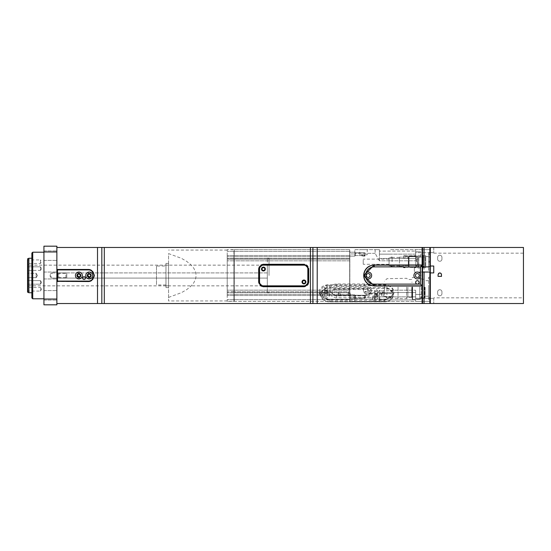 <?xml version="1.0" encoding="UTF-8"?>
<svg xmlns="http://www.w3.org/2000/svg" width="551" height="551" viewBox="0 0 551 551"><rect width="100%" height="100%" fill="white"/><g stroke="black" fill="none" stroke-linecap="round" stroke-linejoin="round"><path stroke-width="0.41" stroke-dasharray="2.75 2.07" d="M363.212 259.872L363.212 264.287L363.212 259.872M389.082 259.872L389.082 264.287L389.082 259.872M425.737 267.194L425.737 256.208L425.737 267.194L425.303 266.443L425.303 256.959L425.303 266.443L417.947 266.443L417.789 257.317L417.63 265.059L417.947 266.443L417.617 264.9L417.92 266.229L418.836 266.229L418.836 257.172L418.836 266.229M417.617 258.502L417.92 257.172L417.617 258.502M425.737 256.208L425.303 256.959L418.836 257.172M425.737 263.412L425.737 255.664L425.737 263.412M423.147 263.412L423.147 255.664L423.147 263.412M423.147 256.36L423.147 268.041L423.147 256.36M417.975 256.36L417.975 268.041L417.975 256.36M417.975 256.732L417.975 267.738L417.975 256.732M416.9 261.704L416.9 255.664L416.9 261.704M416.652 261.704L416.652 257.689L416.652 261.704M389.082 261.704L389.082 257.599L389.082 261.704M415.819 255.664L414.352 255.664L415.819 255.664L415.819 266.78L409.007 266.78L408.573 266.298L409.007 266.78L415.819 266.78L415.819 256.621L409.007 256.621L408.573 257.103L408.573 266.298L408.573 257.103L409.007 256.621L415.819 256.621L415.819 255.678L403.311 255.919L402.988 257.792L408.312 257.792L408.312 265.61L408.573 257.103L408.573 266.298L408.573 257.496L402.988 257.792L402.988 257.131L399.434 257.131L399.434 266.271L399.434 257.131M392.098 261.704L392.098 256.959L392.098 261.704M390.377 265.975L391.72 266.36L390.377 265.975M390.377 257.427L391.72 257.041L390.377 257.427M399.434 261.704L399.434 257.386L399.434 261.704M408.312 265.61L402.988 265.61L402.988 266.271L403.298 266.925L402.988 265.61L408.312 265.61M415.819 267.552L415.819 267.063L403.298 266.925L403.642 267.724L403.463 267.063L415.819 267.063L415.819 267.738L414.352 267.221L405.123 267.221L415.819 267.552M415.819 264.081L415.819 257.689L415.819 264.081M402.988 257.792L403.463 255.85L403.298 256.477L415.819 256.339L403.463 256.339L403.463 255.85L402.988 257.792M414.352 255.678L415.819 255.85L414.352 256.181L405.123 256.181L414.352 255.912L405.123 256.181L405.123 255.664L403.311 255.933L405.123 255.664M415.819 267.724L414.352 267.738L415.819 267.724M405.123 267.552L403.463 267.552L405.123 267.552M405.123 267.724L403.642 267.738L405.123 267.724M412.864 256.181L412.238 256.008L412.885 256.008M413.078 256.181L413.711 256.008L413.078 256.181M413.794 267.221L412.024 267.221L413.794 267.221M412.024 256.181L413.794 256.008L412.024 256.181M412.837 267.393L412.238 267.221L412.837 267.393M413.615 267.393L413.078 267.221L413.615 267.393M390.377 257.517L391.238 257.517L390.377 257.517M390.377 265.885L391.238 265.885L390.377 265.885M425.131 287.216L425.131 297.492L425.131 287.216M425.131 288.435L425.131 296.197L425.131 288.435M363.467 287.959L363.467 291.975L363.467 287.959M367.779 287.959L367.779 291.975L367.779 287.959M367.779 287.842L367.779 292.836L367.779 287.842M384.426 287.842L384.426 292.836L384.426 287.842M384.426 287.47L384.426 295.598L384.426 287.47M398.049 287.071L398.049 298.573L398.049 287.071M406.679 287.071L406.679 298.573L406.679 287.071M407.885 287.229L407.885 297.361L407.885 287.229M411.762 287.229L411.762 297.361L411.762 287.229M411.762 287.594L411.762 294.689L411.762 287.594M412.196 287.594L412.196 294.689L412.196 287.594M412.196 287.009L412.196 299L412.196 287.009M412.63 286.954L412.63 299.434L412.63 286.954M419.738 286.954L419.738 299.434L419.738 286.954M421.288 287.161L421.288 297.884L421.288 287.161M424.704 287.161L424.704 297.884L424.704 287.161M430.31 266.016L433.754 266.016L433.754 272.91L430.31 272.91L430.31 248.852L430.31 266.016M430.31 272.91L430.31 303.098L430.31 272.91M430.31 298.318L430.31 249.624L430.31 298.318L415.647 298.318L415.647 290.191L415.647 301.376L415.647 298.318L430.31 298.318M430.31 254.486L430.31 270.314L430.31 253.088L430.31 254.486L428.582 254.486L428.582 262.18L430.31 262.18M430.31 297.926L430.31 277.222L430.31 297.926L428.582 297.926L428.582 277.222L428.582 299.648L428.582 297.926L430.31 297.926M371.023 290.701A6.901 5.655 0 0 0 364.328 286.417L336.73 286.417A6.901 5.655 0 0 0 329.835 292.071A6.901 5.655 0 0 0 336.73 297.726L364.328 297.726A6.901 5.655 0 0 0 371.023 293.442L369.556 293.442A3.878 3.182 180 0 1 366.057 295.253L335.869 295.253A3.878 3.182 180 0 1 331.991 292.071A3.878 3.182 180 0 1 335.869 288.889L366.057 288.889A3.878 3.182 180 0 1 369.556 290.701L383.303 290.907L381.581 293.311L382.318 294.041L383.303 293.731L382.876 293.442L371.023 293.442A6.901 5.655 0 0 0 371.229 292.071A6.901 5.655 0 0 0 371.023 290.701M392.608 296.452L393.049 296.204A8.623 7.067 180 0 1 384.598 301.858L329.402 301.858A8.623 7.067 180 0 1 320.778 294.792A8.623 7.067 180 0 1 329.402 287.725L384.598 287.725A8.623 7.067 180 0 1 393.049 293.38L392.608 293.628A8.196 6.708 -0 0 0 384.598 288.331L329.402 288.331A8.196 6.708 -0 0 0 321.212 295.04A8.196 6.708 -0 0 0 329.402 301.748L384.598 301.748A8.196 6.708 -0 0 0 392.608 296.452L383.303 296.452A1.722 1.412 180 0 1 383.303 293.628L383.303 290.659L393.049 290.659L393.049 293.38M392.608 293.628L383.303 293.628M325.951 292.037A3.664 3.003 -0 0 0 322.287 295.04A3.664 3.003 -0 0 0 325.951 298.043A3.664 3.003 -0 0 0 329.615 295.04A3.664 3.003 -0 0 0 325.951 292.037M375.975 295.57A3.664 3.003 -0 0 0 372.311 298.573A3.664 3.003 -0 0 0 375.975 301.576A3.664 3.003 -0 0 0 379.639 298.573A3.664 3.003 -0 0 0 375.975 295.57M340.38 295.04A1.061 0.868 -0 0 0 338.259 295.04A1.061 0.868 -0 0 0 340.38 295.04L340.38 292.712A1.061 0.868 180 0 1 338.259 292.712A1.061 0.868 180 0 1 340.38 292.712M350.298 295.04A1.061 0.868 -0 0 0 348.177 295.04A1.061 0.868 -0 0 0 350.298 295.04L350.298 292.712A1.061 0.868 180 0 1 348.177 292.712A1.061 0.868 180 0 1 350.298 292.712M348.177 295.04L348.177 292.712M338.259 295.04L338.259 292.712M375.975 294.33A3.664 3.003 180 0 1 379.639 297.333A3.664 3.003 180 0 1 375.975 300.336A3.664 3.003 180 0 1 372.311 297.333A3.664 3.003 180 0 1 375.975 294.33M375.975 299.103A2.156 1.763 180 0 1 373.819 297.333A2.156 1.763 180 0 1 375.975 295.57A2.156 1.763 180 0 1 378.131 297.333A2.156 1.763 180 0 1 375.975 299.103M325.951 290.797A3.664 3.003 180 0 1 329.615 293.8A3.664 3.003 180 0 1 325.951 296.803A3.664 3.003 180 0 1 322.287 293.8A3.664 3.003 180 0 1 325.951 290.797M325.951 295.57A2.156 1.763 180 0 1 323.795 293.8A2.156 1.763 180 0 1 325.951 292.037A2.156 1.763 180 0 1 328.107 293.8A2.156 1.763 180 0 1 325.951 295.57M366.057 291.417A1.584 1.295 -0 0 0 366.057 294.007L366.057 291.417L369.597 291.417L369.556 290.701M369.556 293.442L369.597 294.007L366.057 294.007M369.597 294.007A3.878 3.182 180 0 1 366.057 295.894L335.869 295.894A3.878 3.182 180 0 1 331.991 292.712A3.878 3.182 180 0 1 335.869 289.537L366.057 289.537A3.878 3.182 180 0 1 369.597 291.417M393.049 296.204L393.049 293.483L383.303 293.483A1.722 1.412 180 0 1 382.876 293.442M382.876 290.701A1.722 1.412 180 0 1 383.303 290.659M393.049 290.659A8.623 7.067 0 0 0 384.598 285.005L329.402 285.005A8.623 7.067 0 0 0 320.778 292.071A8.623 7.067 0 0 0 329.402 299.138L384.598 299.138A8.623 7.067 0 0 0 393.049 293.483M375.975 297.368A2.156 1.763 180 0 1 373.819 295.605A2.156 1.763 180 0 1 375.975 293.835A2.156 1.763 180 0 1 378.131 295.605A2.156 1.763 180 0 1 375.975 297.368M325.951 293.835A2.156 1.763 180 0 1 323.795 292.071A2.156 1.763 180 0 1 325.951 290.308A2.156 1.763 180 0 1 328.107 292.071A2.156 1.763 180 0 1 325.951 293.835M327.349 292.071A1.398 1.143 0 0 0 324.553 292.071A1.398 1.143 0 0 0 327.349 292.071L327.349 287.126A1.398 1.143 180 0 1 324.553 287.126A1.398 1.143 180 0 1 327.349 287.126M385.032 299.276A8.795 7.204 0 0 0 393.827 292.071A8.795 7.204 0 0 0 385.032 284.867L328.107 284.867A8.795 7.204 0 0 0 319.311 292.071A8.795 7.204 0 0 0 328.107 299.276L385.032 299.276L385.032 300.302L393.827 293.8L385.032 285.886L328.107 285.886L319.311 293.8L328.107 300.302L385.032 300.302M88.353 281.54L57.738 281.54L57.304 281.106L57.304 269.894L57.738 269.46L88.353 269.46L91.37 270.272A6.04 6.04 0 0 1 91.37 280.728L88.353 281.54M66.788 272.91L58.165 272.91L66.788 272.91L66.788 278.09L66.788 272.91M58.599 278.09L59.026 277.656L65.927 277.656L66.361 278.09L58.165 278.09L58.165 272.91L58.165 278.09L66.361 278.09M65.927 277.656L65.927 273.344L59.026 273.344L59.026 277.656M66.361 272.91L65.927 273.344M59.026 273.344L58.599 272.91M82.643 278.09A1.398 1.398 0 0 0 84.041 279.488A1.398 1.398 0 0 0 85.439 278.09A1.398 1.398 0 0 0 84.041 276.692A1.398 1.398 0 0 0 82.643 278.09M92.664 275.5A3.451 3.451 0 0 0 87.492 272.511A3.451 3.451 0 0 0 87.492 278.489A3.451 3.451 0 0 0 92.664 275.5M87.272 275.5A1.942 1.942 0 0 0 90.185 277.181A1.942 1.942 0 0 0 90.185 273.819A1.942 1.942 0 0 0 87.272 275.5M82.313 275.5A3.451 3.451 0 0 0 77.14 272.511A3.451 3.451 0 0 0 77.14 278.489A3.451 3.451 0 0 0 82.313 275.5M76.926 275.5A1.942 1.942 0 0 0 79.833 277.181A1.942 1.942 0 0 0 79.833 273.819A1.942 1.942 0 0 0 76.926 275.5M57.738 281.54L56.87 281.54L56.87 269.46L57.738 269.46M354.844 301.321L354.844 297.719L354.844 301.376L233.934 301.376L233.934 260.837L233.934 301.376L227.205 301.376L227.205 299.648L227.205 301.376L234.106 301.197L234.106 291.713L227.205 291.885L227.205 294.847L227.205 256.153L227.205 292.023L227.205 290.163L227.205 291.885L234.106 291.713L234.106 260.837L234.278 301.376L234.278 299.648L234.278 301.376L349.671 301.376L349.671 297.058L349.844 301.376L349.844 297.058L349.844 301.376L354.844 301.321M354.844 253.281L354.844 249.679L354.844 253.281M156.484 266.016L156.484 284.984L156.484 266.016L165.968 266.016L165.968 284.984L165.968 266.016M168.558 287.574L168.558 263.426L165.968 263.426L165.968 287.574L165.968 263.426L168.558 263.426L168.558 287.574L165.968 287.574L168.558 287.574M168.558 297.409L181.437 292.671L186.575 289.716L190.701 286.444L193.711 282.932L195.543 279.254L196.156 275.5L195.543 271.746L193.711 268.068L190.701 264.556L186.575 261.284L181.437 258.329L168.558 253.591L168.558 300.942L168.558 253.591M227.205 294.847L227.205 300.942L227.205 294.847M227.205 256.153L227.205 249.624L227.205 256.153M227.205 258.977L227.205 290.163L227.205 258.977M234.106 291.713L234.278 299.648L234.106 291.713M234.106 259.287L233.934 260.837L233.934 258.543L233.934 259.115L227.205 259.115L233.934 259.115L227.205 259.115L233.934 259.115L234.106 260.837L234.278 249.624L233.934 258.543L233.934 249.624L227.205 249.624L234.106 249.803L234.106 258.66L234.278 249.624L234.106 259.287M234.278 260.837L234.278 291.885L234.278 259.115L233.934 260.837L349.671 260.837L349.671 260.086L349.671 291.885L234.278 291.885L349.671 291.885L349.671 299.648L349.671 291.885L234.278 291.885L349.671 291.885L349.671 260.086L349.671 290.163L349.671 260.837L234.278 260.837M349.671 249.803L349.671 253.942L349.671 249.803M349.671 259.115L234.278 259.115L349.671 259.115L349.671 251.352L349.671 259.115L234.278 259.115L349.671 259.115L349.671 260.086L349.671 259.115M349.671 249.624L234.278 249.624L349.671 249.624M349.671 290.914L349.671 297.058L349.671 290.914M349.671 294.902L349.671 298.787L349.671 294.902L349.671 298.787L349.671 294.902L354.844 294.902L354.844 298.787L354.844 294.902L349.671 294.902M349.671 260.086L349.671 253.942L349.671 260.086M349.671 252.213L349.671 256.098L349.671 252.213L349.671 256.098L349.671 252.213L354.844 252.213L354.844 256.098L354.844 252.213L349.671 252.213M349.844 253.942L349.844 297.058L349.844 249.624L349.671 253.942L354.844 253.942L349.844 253.942M354.844 297.058L354.844 297.719L354.844 297.058L354.844 297.664L354.844 297.058L349.671 297.058L354.844 297.058M354.844 252.213L354.844 256.098L354.844 252.213M354.844 294.902L354.844 298.787L354.844 294.902M354.844 249.624L379.425 249.624L375.114 249.624L375.114 253.336L375.114 249.624L354.844 249.624M354.844 294.992L354.844 298.697L354.844 294.992L354.844 298.697L354.844 294.992L355.278 295.419L355.278 298.27L355.278 295.419L354.844 294.992M354.844 252.303L354.844 256.008L354.844 252.303L354.844 256.008L354.844 252.303L355.278 252.73L355.278 255.581L355.278 252.73L354.844 252.303M379.425 260.809L379.425 258.467L379.425 260.809L375.114 253.336L379.425 260.809L390.638 260.809L379.425 260.809M390.638 258.467L379.425 258.467L379.425 249.624L379.425 258.467L415.647 258.467L390.638 258.467L415.647 258.467L415.647 260.809L415.647 251.786L415.647 258.467L390.638 258.467M375.114 301.376L375.114 297.664L379.425 290.191L375.114 297.664L375.114 301.376L379.425 301.376L354.844 301.376L375.114 301.376M379.425 301.376L379.425 290.191L379.425 301.376L390.638 301.376L379.425 301.376M375.114 297.664L354.844 297.664L375.114 297.664M375.114 253.336L354.844 253.336L375.114 253.336M390.638 290.191L415.647 290.191L415.647 292.533L379.425 292.533L415.647 292.533L415.647 290.191L390.638 290.191M355.278 255.581L364.762 255.581L364.762 252.73L364.762 255.581L364.762 252.73L364.762 255.581L355.278 255.581L355.278 252.73L355.278 255.581L354.844 256.008L355.278 255.581M355.278 298.27L364.762 298.27L364.762 295.419L364.762 298.27L364.762 295.419L364.762 298.27L355.278 298.27L355.278 295.419L355.278 298.27L354.844 298.697L355.278 298.27M390.638 299.896L379.425 299.896L379.425 296.844L379.425 299.896L415.647 299.896L415.647 292.533L415.647 299.896L390.638 299.896M379.425 254.156L379.425 251.104L379.425 254.156L390.638 254.156L379.425 254.156M390.638 249.624L415.647 249.624L415.647 252.682L415.647 249.624L415.647 251.104L379.425 251.104L415.647 251.104L415.647 254.156L415.647 249.624L420.819 249.624L390.638 249.624M367.221 249.624L359.713 249.624L367.221 249.624L367.221 254.803L359.713 254.803L367.221 254.803M361.973 254.803L362.723 254.803L361.973 254.803L361.973 256.098L362.723 256.098L361.973 256.098M364.218 254.803L362.723 254.803L364.962 254.803L364.218 254.803L364.218 256.098L362.723 256.098L364.962 256.098L364.218 256.098L364.218 254.803M362.723 254.803L362.723 256.098L362.723 254.803M364.962 254.803L364.962 256.098M433.754 297.836L433.754 303.532L433.754 297.836L523.45 297.836L523.45 247.468M433.754 247.468L433.754 253.164L433.754 247.468L430.31 247.468L430.31 303.532L523.45 303.532L523.45 297.836M441.516 276.361L441.516 274.639M438.066 274.639L438.066 276.361M437.639 293.614L437.639 291.885A2.156 2.156 0 0 1 439.794 289.73A2.156 2.156 0 0 1 441.95 291.885L441.95 293.614A2.156 2.156 0 0 1 439.794 295.77A2.156 2.156 0 0 1 437.639 293.614A2.156 2.156 0 0 0 439.794 295.77A2.156 2.156 0 0 0 441.95 293.614L441.95 291.885A2.156 2.156 0 0 0 439.794 289.73A2.156 2.156 0 0 0 437.639 291.885L437.639 293.614M430.31 252.682L415.647 252.682L415.647 260.809L415.647 252.682L430.31 252.682M430.31 249.624L420.819 249.624L430.31 249.624M430.31 301.376L415.647 301.376L415.647 299.896L415.647 301.376L390.638 301.376L430.31 301.376M420.819 296.844L420.819 299.214L420.819 296.844M43.935 246.18L56.87 246.18L56.87 251.979L43.935 251.979L43.935 246.18M56.87 299.021L43.935 299.021L43.935 304.82L56.87 304.82L56.87 251.979M43.935 299.021L43.935 251.979M56.87 275.5L56.87 272.049L56.87 275.5M43.935 275.5L43.935 298.787L43.935 275.5M56.87 295.336L56.87 290.591L56.87 295.336M43.935 295.336L43.935 300.081L43.935 295.336M56.87 255.664L56.87 250.919L56.87 255.664M43.935 255.664L43.935 260.409L43.935 255.664M56.87 269.46L56.87 247.468L104.304 247.468L104.304 303.532L56.87 303.532L56.87 281.54M104.304 247.468L422.548 247.468L422.548 303.532L104.304 303.532M310.427 303.532L310.427 247.468M422.114 303.532L422.114 247.468M56.87 247.468L56.87 303.532M269.033 275.5L269.033 258.254L269.033 275.5M31.862 275.5L31.862 258.254L31.862 275.5M422.548 264.976L422.548 247.468L429.876 247.468L429.876 303.532L422.548 303.532L422.548 264.976M370.21 265.782A10.524 10.524 0 0 1 374.246 264.976L422.114 264.976M422.114 286.024L374.246 286.024A10.524 10.524 0 0 1 370.21 285.218M374.246 265.148L421.253 265.148L422.114 266.016L422.114 266.877L414.352 266.877L414.352 272.049L414.352 266.877L422.114 266.877L422.114 284.984L421.253 285.852L374.246 285.852A10.352 10.352 0 0 1 363.901 275.5A10.352 10.352 0 0 1 374.246 265.148L421.253 265.148L422.114 266.016L422.114 284.984L421.253 285.852L374.246 285.852M377.373 295.605A1.398 1.143 0 0 0 374.577 295.605A1.398 1.143 0 0 0 377.373 295.605L377.373 290.659A1.398 1.143 180 0 1 374.577 290.659A1.398 1.143 180 0 1 377.373 290.659M364.328 295.246A6.901 5.655 0 0 0 371.229 289.599A6.901 5.655 0 0 0 364.328 283.944L336.73 283.944A6.901 5.655 0 0 0 329.835 289.599A6.901 5.655 0 0 0 336.73 295.246L364.328 295.246L364.328 297.726M262.992 264.287L304.393 264.287A4.312 4.312 0 0 1 308.705 268.599L308.705 282.401A4.312 4.312 0 0 1 304.393 286.713L262.992 286.713A4.312 4.312 0 0 1 258.681 282.401L258.681 268.599A4.312 4.312 0 0 1 262.992 264.287M263.426 264.721L303.959 264.721A4.312 4.312 0 0 1 308.271 269.033L308.271 281.967A4.312 4.312 0 0 1 303.959 286.279L263.426 286.279A4.312 4.312 0 0 1 259.115 281.967L259.115 269.033A4.312 4.312 0 0 1 263.426 264.721M31.862 297.926L31.862 253.074M32.723 252.213L32.723 298.787M262.028 269.033A1.398 1.398 0 0 0 264.122 270.245A1.398 1.398 0 0 0 264.122 267.82A1.398 1.398 0 0 0 262.028 269.033M302.561 281.967A1.398 1.398 0 0 0 304.662 283.18A1.398 1.398 0 0 0 304.662 280.755A1.398 1.398 0 0 0 302.561 281.967M422.114 272.049L414.352 272.049L422.114 272.049L422.114 266.877M424.036 266.877L429.876 266.877M422.548 272.049L430.31 272.049M424.036 247.468L424.036 303.532M422.548 303.532L422.548 247.468M430.31 303.098L429.876 303.532M430.31 247.902L429.876 247.468M420.819 254.156L420.819 256.525L420.819 254.156M390.638 260.809L415.647 260.809L390.638 260.809M415.647 292.533L390.638 292.533L415.647 292.533M415.647 254.156L415.647 256.525L415.647 251.786L415.647 254.156L390.638 254.156L415.647 254.156M415.647 296.844L415.647 299.214L415.647 294.475L415.647 299.214L415.647 294.475L415.647 296.844L379.425 296.844L415.647 296.844M441.95 259.115A2.156 2.156 0 0 1 439.794 261.27A2.156 2.156 0 0 1 437.639 259.115L437.639 257.386A2.156 2.156 0 0 1 439.794 255.23A2.156 2.156 0 0 1 441.95 257.386L441.95 259.115L441.95 257.386A2.156 2.156 0 0 0 439.794 255.23A2.156 2.156 0 0 0 437.639 257.386L437.639 259.115A2.156 2.156 0 0 0 439.794 261.27A2.156 2.156 0 0 0 441.95 259.115M425.737 265.362L425.737 256.525L425.737 265.362M428.582 265.362L428.582 256.525L428.582 265.362M428.582 256.98L430.31 256.98M428.582 262.18L428.582 265.589L430.31 265.589M428.582 265.589L428.582 269.398L430.31 269.398M428.582 269.398L428.582 270.314L430.31 270.314M428.582 270.314L428.582 268.916L430.31 268.916M428.582 268.916L428.582 266.422L430.31 266.422M428.582 266.422L428.582 261.222L430.31 261.222M428.582 261.222L428.582 257.813L430.31 257.813M428.582 257.813L428.582 254.004L430.31 254.004M428.582 254.004L428.582 253.088L430.31 253.088M428.582 253.088L428.582 254.486M428.582 288.435L428.582 296.197L428.582 288.435M430.31 277.222L428.582 277.222L430.31 277.222M430.31 299.648L428.582 299.648L430.31 299.648M368.213 277.442A1.942 1.942 0 0 0 369.893 274.529A1.942 1.942 0 0 0 366.532 274.529A1.942 1.942 0 0 0 368.213 277.442M417.369 277.442A1.942 1.942 0 0 0 419.049 274.529A1.942 1.942 0 0 0 415.688 274.529A1.942 1.942 0 0 0 417.369 277.442M417.369 284.123A1.722 1.722 0 0 0 418.863 281.54A1.722 1.722 0 0 0 415.874 281.54A1.722 1.722 0 0 0 417.369 284.123M366.057 278.193A3.451 3.451 0 0 0 371.615 276.079A3.451 3.451 0 0 0 365.189 273.833M417.369 278.951A3.451 3.451 0 0 0 420.627 274.364A3.451 3.451 0 0 0 413.946 275.886A3.451 3.451 0 0 0 417.369 278.951M263.426 270.975A1.942 1.942 0 0 0 265.107 268.061A1.942 1.942 0 0 0 261.746 268.061A1.942 1.942 0 0 0 263.426 270.975M303.959 283.91A1.942 1.942 0 0 0 305.64 280.996A1.942 1.942 0 0 0 302.279 280.996A1.942 1.942 0 0 0 303.959 283.91M27.55 291.975L27.55 264.404L27.55 286.596L27.55 264.404L28.845 265.148L28.845 285.852L28.845 265.148L267.304 265.148L267.304 285.852L267.304 265.148M27.55 263.481L27.55 259.92L27.55 263.481L27.55 259.92L40.485 259.92L40.485 263.481L40.485 259.92L41.559 261.704L40.485 263.481L27.55 263.481M28.845 258.254L28.845 292.746M27.55 270.383L27.55 266.815L27.55 270.383L27.55 266.815L40.485 266.815L40.485 270.383L40.485 266.815L40.485 270.383L27.55 270.383L40.485 270.383L40.485 266.815L27.55 266.815M27.55 291.08L27.55 287.519L40.485 287.519L40.485 291.08L40.485 287.519L41.559 289.296L40.485 291.08L27.55 291.08M27.55 284.185L27.55 280.617L27.55 284.185L27.55 280.617L27.55 284.185L40.485 284.185L40.485 280.617L40.485 284.185L40.485 280.617L40.485 284.185L27.55 284.185M27.55 277.656L27.55 273.344L27.55 277.656L27.55 273.344L27.55 277.656L36.173 277.656L36.173 273.344L36.173 277.656L36.173 273.344L36.173 277.656L27.55 277.656M52.559 272.91L267.304 272.91L267.304 292.746L267.304 258.254L267.304 272.91L52.559 272.91L49.976 275.5L52.559 278.09A2.59 2.59 0 0 1 49.976 275.5A2.59 2.59 0 0 1 52.559 272.91M267.304 278.09L52.559 278.09L267.304 278.09M267.304 285.852L28.845 285.852L27.55 286.596M37.468 275.5L36.173 277.656L37.468 275.5L36.173 273.344L27.55 273.344L36.173 273.344L37.468 275.5M41.559 282.401L40.485 284.185L41.559 282.401L40.485 280.617L27.55 280.617L40.485 280.617L41.559 282.401M41.559 268.599L40.485 270.383L41.559 268.599L40.485 266.815L41.559 268.599M409.007 256.621L409.007 266.78L409.007 256.621M399.434 266.271L402.988 266.271L403.642 267.738L405.123 267.738M403.298 266.925L403.298 267.421L403.298 266.925M386.919 287.119L386.919 298.181L386.919 287.119M384.598 299.138L384.598 301.748M329.402 299.138L329.402 301.748M329.402 285.005L329.402 288.331M384.598 285.005L384.598 288.331M383.303 293.483L383.303 296.452M366.057 288.889L366.057 289.537M366.057 295.253L366.057 295.894M335.869 288.889L335.869 289.537M335.869 295.253L335.869 295.894M168.558 285.852L165.968 285.852L168.558 285.852M168.558 265.148L165.968 265.148L168.558 265.148M234.106 290.163L227.205 290.163L234.106 290.163M234.106 292.34L227.205 292.457L234.106 292.34M234.106 294.11L227.205 294.241L234.106 294.11M234.106 295.515L227.205 295.515L234.106 295.515M234.106 299.648L227.205 299.648L234.106 299.648M234.106 258.66L227.205 258.543L234.106 258.66M234.106 256.89L227.205 256.759L234.106 256.89M234.106 255.485L227.205 255.485L234.106 255.485M234.106 251.352L227.205 251.352L234.106 251.352M233.934 260.837L227.205 260.837L233.934 260.837M349.671 290.163L234.278 290.163L349.671 290.163M349.671 292.457L234.278 292.457L349.671 292.457M349.671 294.241L234.278 294.241L349.671 294.241M349.671 295.515L234.278 295.515L349.671 295.515M349.671 299.648L234.278 299.648L349.671 299.648M349.671 258.543L234.278 258.543L349.671 258.543M349.671 256.759L234.278 256.759L349.671 256.759M349.671 255.485L234.278 255.485L349.671 255.485M349.671 251.352L234.278 251.352L349.671 251.352M430.31 298.353L433.754 298.353M430.31 252.647L433.754 252.647M101.825 247.468L101.825 303.532M317.218 247.468L317.218 303.532M328.107 300.302L328.107 299.276M328.107 285.886L328.107 284.867M385.032 285.886L385.032 284.867M364.328 286.417L364.328 283.944M336.73 286.417L336.73 283.944M336.73 297.726L336.73 295.246M312.906 303.532L312.906 247.468M97.513 303.532L97.513 247.468M433.754 253.164L523.45 253.164M430.31 278.951L428.582 278.951L430.31 278.951M27.832 258.619L27.832 292.381M389.082 259.115L363.212 259.115M389.082 264.287L363.212 264.287M423.147 267.738L425.737 267.738M423.147 255.664L425.737 255.664M417.975 268.041L423.147 268.041M417.975 255.361L423.147 255.361M415.819 265.713L416.652 265.713L416.9 267.738L417.975 267.738M415.819 257.689L416.652 257.689L416.9 255.664L417.975 255.664M389.082 265.802L389.516 265.885M391.238 265.885L392.098 266.443M389.082 257.599L389.516 257.517M391.238 257.517L392.098 256.959M399.434 257.386L392.098 257.386M399.434 266.016L392.098 266.016M415.819 267.738L414.352 267.738M363.467 291.975L367.779 291.975M363.467 284.901L367.779 284.901M367.779 292.836L384.426 292.836M367.779 284.04L384.426 284.04M411.762 279.509L407.885 279.509L406.679 278.303L386.919 278.689L384.426 281.279M411.762 297.361L407.885 297.361L406.679 298.573L386.919 298.181L384.426 295.598M411.762 294.689L412.196 294.689M411.762 282.181L412.196 282.181M412.196 299L412.63 299.434L419.738 299.434L421.288 297.884L424.704 297.884L425.131 297.492M412.196 277.869L412.63 277.442L419.738 277.442L421.288 278.992L425.131 279.378M372.311 297.333L372.311 298.573M379.639 297.333L379.639 298.573M322.287 293.8L322.287 295.04M329.615 293.8L329.615 295.04M364.817 293.525A1.722 1.722 0 0 0 366.057 294.041L382.318 294.041M381.581 295.04L381.581 293.311M331.991 292.071L331.991 292.712M373.819 295.605L373.819 297.333M378.131 295.605L378.131 297.333M323.795 292.071L323.795 293.8M328.107 292.071L328.107 293.8M320.778 292.071L320.778 294.792M165.968 284.984L156.484 284.984M227.205 250.058L168.558 250.058M227.205 300.942L168.558 300.942M354.844 256.098L349.671 256.098L354.844 256.098M354.844 298.787L349.671 298.787L354.844 298.787M355.278 252.73L364.762 252.73L355.278 252.73M355.278 295.419L364.762 295.419L355.278 295.419M359.713 254.803L359.713 249.624M364.762 298.27L365.65 296.844L364.762 295.419M43.935 278.951L56.87 278.951L43.935 278.951M43.935 272.049L56.87 272.049L43.935 272.049M43.935 300.081L56.87 300.081L43.935 300.081M43.935 290.591L56.87 290.591L43.935 290.591M43.935 260.409L56.87 260.409L43.935 260.409M43.935 250.919L56.87 250.919L43.935 250.919M267.304 292.746L269.033 292.746M267.304 258.254L269.033 258.254M319.311 293.8L319.311 292.071M393.827 293.8L393.827 292.071M371.229 292.071L371.229 289.599M329.835 292.071L329.835 289.599M324.553 287.126L324.553 292.071M374.577 290.659L374.577 295.605M420.819 251.786L415.647 251.786L420.819 251.786M420.819 256.525L415.647 256.525L420.819 256.525M420.819 294.475L415.647 294.475L420.819 294.475M420.819 299.214L415.647 299.214L420.819 299.214M425.737 266.877L428.582 266.877M425.737 256.525L428.582 256.525M428.582 280.673L425.131 280.673M428.582 296.197L425.131 296.197"/><path stroke-width="0.83" d="M430.31 272.91L430.31 266.016L433.754 266.016L433.754 272.91L430.31 272.91L430.31 303.532L523.45 303.532L523.45 247.468L433.754 247.468L523.45 247.468M57.518 281.32L88.353 281.54A6.04 6.04 0 0 0 91.37 280.728L94.386 275.5L91.37 270.272A6.04 6.04 0 0 0 88.353 269.46L57.738 269.46L57.304 269.894L57.518 281.32L57.518 269.68M57.738 269.894L88.353 269.894A5.606 5.606 0 0 1 93.959 275.5A5.606 5.606 0 0 1 88.353 281.106L57.738 281.106M85.439 278.09A1.398 1.398 0 0 1 83.339 279.295A1.398 1.398 0 0 1 83.339 276.877A1.398 1.398 0 0 1 85.439 278.09M92.664 275.5A3.451 3.451 0 0 1 87.492 278.489A3.451 3.451 0 0 1 87.492 272.511A3.451 3.451 0 0 1 92.664 275.5M82.313 275.5A3.451 3.451 0 0 1 77.14 278.489A3.451 3.451 0 0 1 77.14 272.511A3.451 3.451 0 0 1 82.313 275.5M87.272 275.5A1.942 1.942 0 0 0 90.185 277.181A1.942 1.942 0 0 0 90.185 273.819A1.942 1.942 0 0 0 87.272 275.5M76.926 275.5A1.942 1.942 0 0 0 79.833 277.181A1.942 1.942 0 0 0 79.833 273.819A1.942 1.942 0 0 0 76.926 275.5M56.87 269.46L57.738 269.46M77.464 275.5A1.398 1.398 0 0 1 79.564 274.288A1.398 1.398 0 0 1 79.564 276.712A1.398 1.398 0 0 1 77.464 275.5L78.862 276.898L77.464 275.5M87.816 275.5A1.398 1.398 0 0 1 89.916 274.288A1.398 1.398 0 0 1 89.916 276.712A1.398 1.398 0 0 1 87.816 275.5L89.214 276.898L87.816 275.5M430.31 266.016L430.31 247.468L433.754 247.468M441.516 274.639L441.014 273.42L439.794 272.91L438.575 273.42L438.066 274.639L439.133 273.041L440.456 273.041L441.385 273.978L441.516 276.361L438.066 276.361L441.516 276.361M56.87 251.979L43.935 251.979L43.935 246.18L56.87 246.18L56.87 304.82L43.935 304.82L43.935 299.021L56.87 299.021M43.935 251.979L43.935 299.021M56.87 303.532L424.036 303.532L424.036 272.049L422.548 272.049L422.548 303.532M422.548 247.468L422.548 266.898L424.036 266.877L424.036 247.468L310.427 247.468L310.427 303.532M310.427 247.468L56.87 247.468M104.304 303.532L104.304 247.468M308.705 268.599L308.705 282.401L304.393 286.713L262.992 286.713L258.681 282.401L258.681 268.599L262.992 264.287L304.393 264.287L308.705 268.599M57.738 281.54L56.87 281.54M422.114 303.532L422.114 286.024L422.548 286.024L374.246 286.024L363.729 275.5L374.246 264.976L422.548 264.976L422.114 264.976L422.114 247.468M370.21 285.218A10.524 10.524 0 0 1 370.21 265.782M32.723 252.213L31.862 253.074L31.862 297.926L32.723 298.787L32.723 252.213L43.935 252.213M262.028 269.033A1.398 1.398 0 0 1 264.122 267.82A1.398 1.398 0 0 1 264.122 270.245A1.398 1.398 0 0 1 262.028 269.033M302.561 281.967A1.398 1.398 0 0 1 304.662 280.755A1.398 1.398 0 0 1 304.662 283.18A1.398 1.398 0 0 1 302.561 281.967M424.036 247.468L429.876 247.468L429.876 266.877L430.31 266.877L423.085 266.877M422.548 266.898L422.548 272.049M430.31 272.049L429.876 272.049L429.876 303.532L424.036 303.532M424.036 272.049L429.876 272.049M430.31 303.098L429.876 303.532M430.31 247.902L429.876 247.468M438.066 276.361L438.066 274.639M366.057 272.807A8.623 8.623 0 0 1 374.246 266.877L374.246 265.148A10.352 10.352 0 0 0 363.901 275.5A10.352 10.352 0 0 0 374.246 285.852L421.253 285.852L422.114 284.984L422.114 266.016L421.253 265.148L374.246 265.148A10.352 10.352 0 0 0 363.901 275.5A10.352 10.352 0 0 0 374.246 285.852L374.246 284.123A8.623 8.623 0 0 1 366.057 278.193L366.057 272.807A3.451 3.451 0 0 1 371.464 274.357A3.451 3.451 0 0 1 366.057 278.193A3.451 3.451 0 0 1 365.189 273.833M420.392 277.167A3.451 3.451 0 0 1 413.966 276.079A3.451 3.451 0 0 1 420.392 273.833L420.392 284.123L417.369 284.123A1.722 1.722 0 0 1 415.874 281.54A1.722 1.722 0 0 1 418.863 281.54A1.722 1.722 0 0 1 417.369 284.123L374.246 284.123M417.369 277.442A1.942 1.942 0 0 0 419.049 274.529A1.942 1.942 0 0 0 415.688 274.529A1.942 1.942 0 0 0 417.369 277.442M368.213 277.442A1.942 1.942 0 0 0 369.893 274.529A1.942 1.942 0 0 0 366.532 274.529A1.942 1.942 0 0 0 368.213 277.442M421.68 265.582L420.392 266.877L420.392 273.833M420.392 284.123L421.68 285.418M263.426 265.148L263.426 264.721A4.312 4.312 0 0 0 259.115 269.033L259.115 281.967A4.312 4.312 0 0 0 263.426 286.279L303.959 286.279A4.312 4.312 0 0 0 308.271 281.967L308.271 269.033A4.312 4.312 0 0 0 303.959 264.721L263.426 264.721A4.312 4.312 0 0 0 259.115 269.033L259.542 269.033A3.878 3.878 0 0 1 263.426 265.148L303.959 265.148A3.878 3.878 0 0 1 307.844 269.033L307.844 281.967A3.878 3.878 0 0 1 303.959 285.852L263.426 285.852A3.878 3.878 0 0 1 259.542 281.967L259.542 269.033M303.959 283.91A1.942 1.942 0 0 1 302.279 280.996A1.942 1.942 0 0 1 305.64 280.996A1.942 1.942 0 0 1 303.959 283.91M263.426 270.975A1.942 1.942 0 0 1 261.746 268.061A1.942 1.942 0 0 1 265.107 268.061A1.942 1.942 0 0 1 263.426 270.975M27.55 264.404L27.55 263.481M27.55 259.92L27.55 291.975L28.845 292.746L28.845 258.254L27.55 259.025M27.55 266.815L27.55 270.383M27.55 287.519L27.55 291.08M88.353 269.46L88.353 269.894M88.353 281.54L88.353 281.106M101.825 303.532L101.825 247.468M312.906 247.468L312.906 303.532M317.218 303.532L317.218 247.468M97.513 247.468L97.513 303.532M374.246 266.877L420.392 266.877M259.542 281.967L259.115 281.967A4.312 4.312 0 0 0 263.426 286.279L263.426 285.852M303.959 285.852L303.959 286.279A4.312 4.312 0 0 0 308.271 281.967L307.844 281.967M307.844 269.033L308.271 269.033A4.312 4.312 0 0 0 303.959 264.721L303.959 265.148M27.832 292.381L27.832 258.619M32.723 298.787L43.935 298.787M31.862 258.254L28.845 258.254M31.862 292.746L28.845 292.746"/></g></svg>
